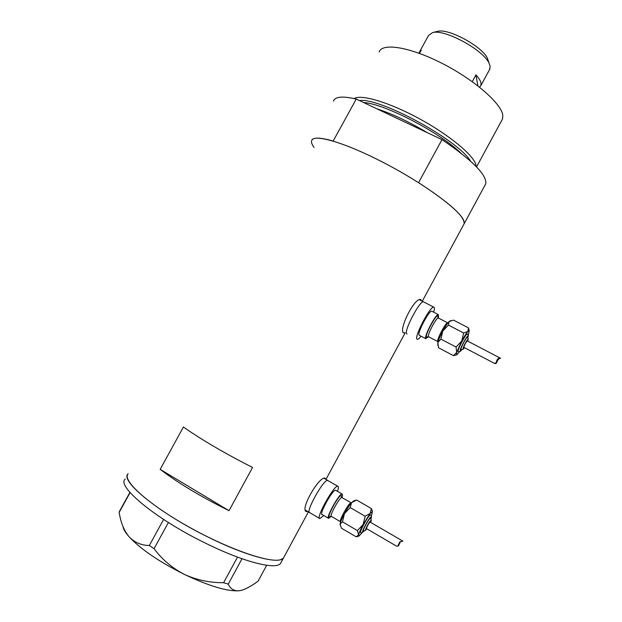 <?xml version="1.0" encoding="UTF-8"?>
<svg xmlns="http://www.w3.org/2000/svg" width="622" height="622" viewBox="0 0 622 622"><rect width="100%" height="100%" fill="white"/><g stroke="black" fill="none" stroke-linecap="round" stroke-linejoin="round"><path stroke-width="0.93" d="M328.058 480.612L327.53 480.402C323.238 479.671 305.044 512.652 309.74 512.668L310.09 512.668M325.648 479.22L325.049 478.093C318.876 476.312 299.376 510.335 306.506 511.665L307.563 511.385M421.568 300.838L420.884 299.641C414.703 296.678 398.313 330.01 403.546 332.902L404.735 332.684M484.888 185.395L485.751 183.785C487.073 175.093 472.487 160.375 441.985 139.623L418.575 182.65C449.496 202.788 464.704 216.472 464.175 223.695L463.483 224.977L464.175 223.695L463.95 221.168C461.244 211.27 426.327 185.029 385.959 163.85C345.591 142.594 312.843 133.155 311.599 140.852C312.625 137.159 319.817 137.221 333.174 141.054L356.258 99.053C342.567 95.905 334.978 96.589 333.493 101.122M284.238 556.589L283.43 558.082L281.004 559.559C270.593 563.688 228.336 549.226 187.875 526.399C147.328 503.618 121.694 479.974 128.171 473.777C119.261 480.394 158.571 512.831 207.88 536.98C246.335 556.2 278.881 564.589 283.43 558.082L284.238 556.589M252.563 467.464C224.977 453.454 201.932 439.972 183.42 427.034L160.165 469.361C178.273 483.138 201.225 496.908 229.02 510.685L252.563 467.464M229.02 510.685L160.165 469.361M423.815 302.004L423.481 301.833C419.85 300.193 403.32 331.806 406.78 333.765L407.091 333.928M125.24 479.103C116.174 485.976 155.36 518.686 204.716 542.781C243.21 561.969 275.88 570.149 280.545 563.423L281.369 561.891M242.005 558.743L228.243 584.105L223.601 582.713C209.793 582.798 196.715 580.031 184.369 574.409C172.302 568.143 162.202 559.575 154.062 548.682L149.334 545.486C141.365 545.393 134.647 542.532 129.189 536.895C124.82 531.717 121.741 524.937 119.953 516.563L119.113 512.544L119.556 511.206L129.92 492.375M266.683 565.274L258.146 581.057C252.353 585.473 247.035 588.498 242.176 590.122L239.26 590.744C234.121 591.141 230.443 588.925 228.243 584.105M223.601 582.713L237.503 557.11M168.399 522.496L154.062 548.682M149.334 545.486L163.609 519.432M130.099 492.585L119.113 512.544M241.686 590.262L239.26 590.744C227.668 591.654 209.373 586.204 184.369 574.409C159.232 561.798 140.844 549.296 129.189 536.895C125.442 532.681 123.358 529.182 122.954 526.391M354.167 98.571C361.063 93.961 389.66 102.459 419.772 118.942C449.9 135.378 474.143 155.733 475.993 165.102L476.18 166.54M470.613 161.199C458.375 140.168 379.995 97.397 359.337 100.507M379.187 51.984C382.056 42.498 410.162 46.953 442.514 63.584C474.881 80.106 501.845 103.975 502.817 115.575L502.529 118.957L501.62 120.629M314.056 147.523C312.034 144.716 311.218 142.492 311.599 140.852M441.985 139.623L356.258 99.053M489.467 69.742L490.175 66.468L489.047 63.172C483.271 49.877 444.738 28.954 432.655 32.554L428.535 35.446L419.881 51.237M472.269 81.661L475.954 74.889C478.948 78.162 480.651 80.953 481.047 83.255L480.907 85.486L479.57 87.181M419.189 53.282L419.407 52.1L421.257 50.118L419.469 53.383M475.954 74.889L477.89 85.859M437.173 31.473L437.732 31.341C448.516 28.161 482.307 46.502 487.454 58.336L489.047 63.172M370.595 514.985L370.37 514.915C368.519 514.962 358.723 532.953 360.713 532.65L362.035 532.766L364.15 530.877M370.424 518.538L370.23 518.406C368.939 518.476 362.183 530.9 363.551 530.69L364.811 530.815L366.871 528.832L365.697 530.084C364.352 530.729 369.771 520.637 370.821 520.536L370.502 522.293C371.567 520.808 371.497 519.502 370.3 518.398M371.342 516.143L372.461 511.556L370.137 513.445L363.155 524.501C360.659 529.19 359.158 532.634 358.637 534.834L358.995 536.047L362.051 532.759M402.893 541.14L370.02 522.037C368.123 524.307 366.941 526.492 366.459 528.591L396.393 546.054L397.792 546.147L399.791 541.941L402.893 541.14M400.521 541.614L398.5 545.782L397.792 546.147M342.116 497.592L341.945 497.491C342.629 495.337 342.691 494.195 342.123 494.039L341.968 494.039C338.967 493.744 325.376 518.499 328.626 518.359L331.254 516.314M335.849 490.416L335.46 490.276C332.358 489.918 318.775 514.619 322.126 514.549L328.408 518.235M337.489 491.357C338.555 488.2 338.671 486.49 337.832 486.248L337.645 486.233C333.563 485.634 315.354 518.717 319.84 518.608L323.767 515.514M337.832 486.248L327.53 480.402C323.238 479.671 305.044 512.652 309.74 512.668L319.537 518.421M353.739 500.842L351.562 502.693C349.393 505.297 347.037 508.936 344.479 513.616C341.999 518.282 340.545 521.734 340.102 523.965L340.133 525.054M341.408 528.202L340.102 523.965L342.481 521.842L344.479 513.616L350.17 507.552L351.562 502.693L356.585 500.01L371.373 508.547L370.137 513.445L365.145 516.244L363.155 524.501L357.432 530.589L358.637 534.834L356.227 536.84L341.408 528.202M372.492 511.595L371.373 508.547M357.432 530.589L342.481 521.842M365.145 516.244L350.17 507.552M467.526 334.022L467.386 333.944C465.948 333.361 456.921 350.536 458.196 351.43L458.336 351.5C459.736 351.912 460.855 351.306 461.687 349.673M467.441 337.404L467.347 337.349C466.36 336.953 460.124 348.818 460.98 349.455L461.073 349.51C462.659 349.797 463.74 349.167 464.315 347.605M468.327 335.102L469.252 330.609L467.954 331.394C466.313 333.221 464.245 336.424 461.749 341.012L456.672 352.379L456.758 354.843L459.674 351.562M469.004 329.8L468.459 327.872L467.954 331.394L463.639 332.988L461.749 341.012L456.074 347.06L456.672 352.379L453.531 355.66L456.719 354.859M500.671 358.326C499.559 358.14 498.393 359.088 497.172 361.188L497.102 361.569C496.644 363.357 495.726 363.94 494.366 363.326L494.156 363.209C495.322 363.652 496.185 362.844 496.753 360.791L496.822 360.402C497.825 358.412 499.085 357.704 500.586 358.272L500.671 358.326M467.285 340.926L467.231 340.895C465.621 342.761 464.486 344.915 463.833 347.348L494.163 363.217M438.502 318.091L438.37 314.623C435.898 313.55 423.481 337.241 425.767 338.663L428.511 336.704L437.802 341.571C436.178 340.498 445.842 322.072 447.638 322.834L447.793 322.911M431.979 311.311L431.746 311.194C429.172 310.059 416.779 333.719 419.166 335.188L425.767 338.663M433.658 312.182C434.405 309.663 434.576 308.069 434.164 307.4L433.783 307.151C430.362 305.627 413.778 337.318 417.02 339.169L417.331 339.324C418.093 339.394 419.345 338.352 421.078 336.191M450.134 320.859L449.092 321.605C447.373 323.386 445.274 326.55 442.778 331.114C440.329 335.724 438.689 339.519 437.849 342.481L437.834 345.342M433.783 307.151L423.481 301.833C419.85 300.193 403.32 331.806 406.78 333.765M453.531 355.66L438.549 347.768L437.849 342.481L440.881 339.107L442.778 331.114L448.431 325.088L449.092 321.605L453.446 320.105L468.459 327.872M456.074 347.06L440.881 339.107M463.639 332.988L448.431 325.088M460.863 153.066C439.513 132.237 384.458 103.719 363.59 102.521M376.738 108.749C392.257 113.826 409.144 121.826 427.407 132.727M340.693 521.842L340.592 521.772C338.197 521.951 348.74 502.685 350.971 502.794L351.243 502.871M330.748 516.221L329.59 516.999C325.951 518.289 338.407 495.198 341.245 495.384L341.548 497.289M351.368 502.926L341.82 497.491C339.472 497.32 328.945 516.524 331.448 516.416L340.428 521.679M370.829 518.865L370.961 517.045C369.312 517.154 360.752 533.077 362.906 532.035L364.119 530.877M428.006 336.626L426.482 337.334C424.359 335.857 436.582 313.208 437.919 316.116L437.958 317.671M437.888 317.562L438.331 318.005C436.426 317.181 426.785 335.561 428.519 336.696L427.967 336.533M467.899 337.777L468.164 336.082C467.557 334.286 459.16 349.914 460.264 350.792L461.648 349.673M467.347 337.349L468.257 338.702L467.705 341.136L468.078 339.457C467.682 338.345 462.364 348.242 463.048 348.825L464.3 347.589M327.732 480.417L324.14 478.349M306.102 511.424L306.506 511.665M485.751 183.785L422.284 301.211M405.147 332.902L325.959 479.399M308.403 511.883L280.545 563.423M423.481 301.833L419.632 299.843M309.414 512.474L305.565 510.211M502.529 118.957L476.553 166.929M489.981 68.809L480.907 85.486M437.732 31.341L432.655 32.554M330.702 516.221L331.285 516.33M370.463 514.899C371.684 515.731 371.816 517.061 370.852 518.896M342.123 494.039L335.616 490.284M353.63 500.873L355.978 500.181M358.956 536.055L356.39 536.794M372.461 511.556L372.065 510.071M341.486 497.227L341.47 496.426L341.945 497.491M399.798 541.941L400.249 541.715M447.91 322.958L438.331 318.005M467.923 337.8L468.343 335.328L467.386 333.944M438.37 314.623L431.746 311.194M450.087 320.866L450.81 320.633M500.586 358.272L467.231 340.895M469.252 330.609L468.591 328.478M496.753 360.791L497.102 361.569M496.822 360.402L497.172 361.188"/></g></svg>
